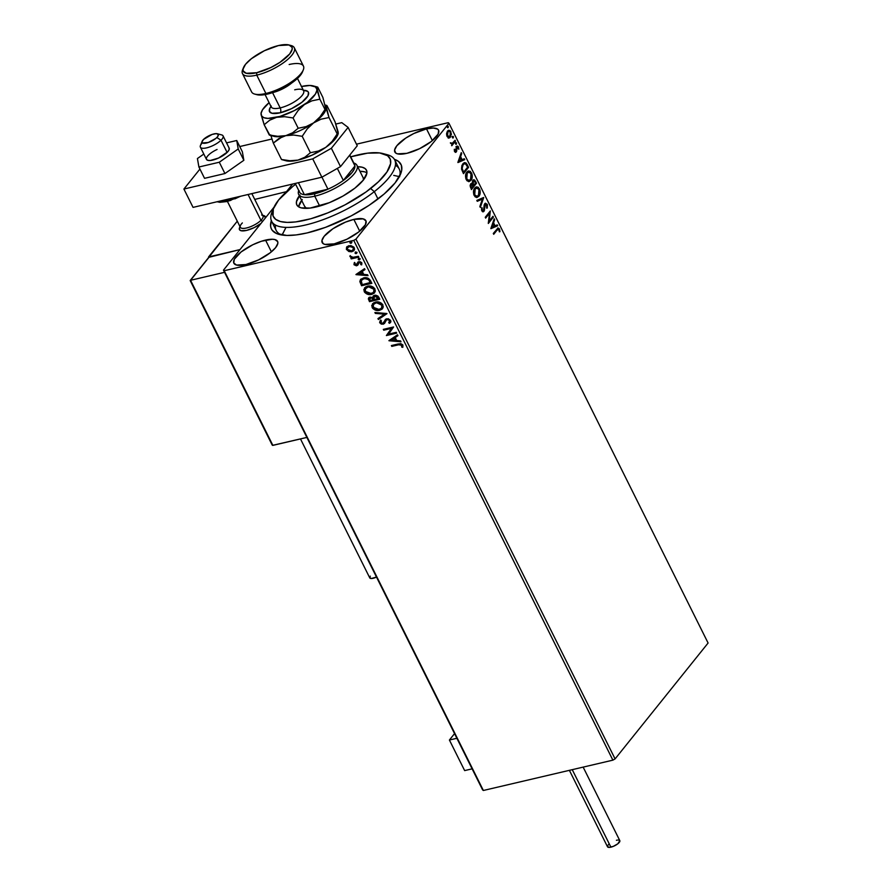 <?xml version="1.0" encoding="UTF-8"?>
<svg xmlns="http://www.w3.org/2000/svg" width="892" height="892" viewBox="0 0 892 892"><rect width="100%" height="100%" fill="white"/><g stroke="black" fill="none" stroke-linecap="round" stroke-linejoin="round"><path stroke-width="1.34" d="M384.92 154.227A68.773 22.724 153.5 0 1 394.71 159.902L399.281 169.079A68.773 22.724 153.5 0 1 399.627 176.114A68.773 22.724 -26.5 0 0 395.412 165.288M394.387 159.322A72.397 23.917 153.5 0 1 400.631 173.94A72.397 23.917 153.5 0 1 307.149 232.924L325.491 227.36L351.091 215.953L369.02 205.361L384.118 194.032L395.089 182.927L400.987 173.003L401.735 170.116L401.311 165.12L398.401 161.352L394.387 159.322M265.537 240.093A24.43 8.073 153.5 0 1 277.59 241.409A24.43 8.073 153.5 0 1 268.916 253.763A24.43 8.073 153.5 0 1 245.913 264.534L258.602 259.895L270.332 252.692L275.595 247.664L277.836 243.338L277.691 241.654L274.926 239.569L272.394 239.246L261.467 241.23L252.837 244.731L241.119 251.934L234.317 259.26L233.749 262.973L236.525 265.058L245.913 264.534A24.43 8.073 153.5 0 1 233.86 263.218A24.43 8.073 153.5 0 1 242.535 250.864A24.43 8.073 153.5 0 1 265.537 240.093L271.391 251.834L265.537 240.093M426.51 128.883A24.43 8.073 153.5 0 1 438.563 130.199A24.43 8.073 153.5 0 1 429.899 142.542A24.43 8.073 153.5 0 1 406.897 153.324L419.586 148.674L431.304 141.482L438.106 134.157L438.674 130.444L437.693 129.173L433.367 128.024L426.51 128.883L413.821 133.521L405.626 138.182L396.828 145.753L394.587 150.079L395.713 153.034L397.509 153.848L406.897 153.324A24.43 8.073 153.5 0 1 394.833 152.008A24.43 8.073 153.5 0 1 403.507 139.654A24.43 8.073 153.5 0 1 426.51 128.883L432.364 140.624L426.51 128.883M353.845 219.41A24.43 8.073 153.5 0 1 365.898 220.737A24.43 8.073 153.5 0 1 357.235 233.08A24.43 8.073 153.5 0 1 334.221 243.862L346.921 239.212L358.64 232.009L365.441 224.684L366.01 220.971L363.234 218.886L353.845 219.41L345.494 222.119L332.961 228.709L324.164 236.291L321.923 240.606L323.049 243.572L324.844 244.386L334.221 243.862A24.43 8.073 153.5 0 1 322.168 242.535A24.43 8.073 153.5 0 1 330.843 230.192A24.43 8.073 153.5 0 1 353.845 219.41L359.699 231.151L353.845 219.41M615.079 758.902L355.941 239.134L448.955 123.252L708.092 643.021L615.079 758.902L612.882 760.151L483.364 790.479L224.215 270.722L353.745 240.394L612.882 760.151L483.364 790.479L482.617 789.911L223.468 270.153L483.364 790.479L223.468 270.153L274.022 207.178L223.468 270.153L224.215 270.722L353.745 240.394L355.941 239.134L353.745 240.394L612.882 760.151L615.079 758.902L708.092 643.021L448.955 123.252L355.941 239.134L615.079 758.902M448.364 130.377L450.917 131.704L448.643 130.277L447.494 131.079L446.58 133.521L447.07 136.498L448.788 137.959L449.724 137.781L451.452 134.213L450.081 130.6L448.665 130.277L447.327 131.302L446.602 135.015L448.754 138.059M455.5 141.114L455.087 140.3L452.021 143.556L450.415 142.787L451.921 144.248L451.787 145.753L455.5 141.114L451.597 145.385L455.5 141.114L455.087 140.3L452.5 143.311L450.415 142.787L451.921 144.248L451.787 145.753L455.5 141.114M454.563 151.54L455.489 152.32L456.459 151.685L457.217 147.091L458.822 149.209L458.009 146.255L456.28 146.924L455.801 151.183L454.307 149.287L454.452 151.272L456.325 151.885L456.972 147.291L458.075 147.548L458.822 149.209L458.488 146.89L456.548 146.489L456.135 150.469L454.998 150.915L454.307 149.287L454.563 151.54M467.33 164.842L466.092 163.046L464.665 162.612L461.945 165.288L461.543 169.045L463.483 173.661L468.568 167.328L467.33 164.842L466.739 164.975L467.977 167.462L468.568 167.328L467.33 164.842L464.476 162.645L462.803 163.827L461.588 169.268L463.483 173.661L468.568 167.328L463.294 173.293L467.977 167.462L466.739 164.975L467.33 164.842M476.506 183.239L474.488 179.939L472.738 180.374L472.269 183.685L471.021 183.696L470.14 185.246L471.411 189.572L476.506 183.239L471.232 189.204L476.506 183.239L475.436 181.098L472.738 180.374L472.269 183.685L470.697 184.031L471.411 189.572L476.506 183.239M483.687 197.645L476.819 200.41L477.265 201.313L482.427 199.106L479.863 206.509L480.309 207.412L483.62 197.5L476.819 200.41L477.265 201.313L482.427 199.106L479.863 206.509L480.309 207.412L483.687 197.645M492.986 216.299L489.206 221.015L490.321 210.947L485.237 217.291L485.638 218.105L489.44 213.389L488.314 223.457L493.399 217.124L492.986 216.299L489.206 221.015L490.321 210.947L485.237 217.291L485.638 218.105L489.44 213.389L488.314 223.457L493.399 217.124L492.986 216.299M497.1 230.08L498.45 229.088L499.921 231.686L499.498 228.932L497.97 228.006L493.298 233.47L493.711 234.295L496.51 230.225L493.532 233.927L496.51 230.225L498.985 229.59L499.319 231.753L499.921 231.686L499.498 228.932L498.115 227.962L493.298 233.47L493.711 234.295L497.1 230.08M490.912 228.675L497.703 225.765L497.257 224.873L495.082 225.799L493.588 222.799L494.67 219.666L494.213 218.774L490.845 228.542L497.703 225.765L497.257 224.873L495.082 225.799L493.588 222.799L494.67 219.666L494.213 218.774L490.912 228.675M486.118 205.115L484.512 204.692L486.709 204.97L487.288 208.059L487.199 204.268L485.237 203.264L484.155 204.892L483.698 210.256L482.483 210.456L481.658 207.736L481.557 210.077L482.438 211.627L484.066 211.17L485.504 204.246L486.709 204.97L487.288 208.059L487.389 204.736L486.608 204.402L486.697 208.193M476.105 186.997L479.495 188.825L476.395 186.907L474.778 188.056C473.284 189.829 473.083 192.326 474.187 195.549L477.187 197.422L479.338 195.638L480.152 190.955L478.335 187.331L476.596 186.874L475.258 187.543L473.518 191.234L473.763 194.512L475.168 196.864L477.042 197.455L478.904 196.251L476.919 197.466M468.177 171.086L471.567 172.914L468.456 170.996L466.839 172.145C465.345 173.918 465.156 176.415 466.248 179.638L469.259 181.511L471.4 179.716L472.214 175.044L470.396 171.42L468.657 170.963L467.33 171.621L465.579 175.323L465.836 178.601L467.04 180.775L469.103 181.544L470.976 180.34L468.98 181.555M457.942 162.545L464.732 159.635L464.286 158.743L462.112 159.679L460.618 156.669L461.699 153.535L461.253 152.644L457.875 162.411L464.732 159.635L464.286 158.743L462.112 159.679L460.618 156.669L461.699 153.535L461.253 152.644L457.942 162.545M456.448 144.169L456.124 142.62L455.567 143.668L456.448 144.169L456.526 142.954L455.756 142.798L455.678 144.013L456.448 144.169L455.678 144.013M453.292 137.859L452.98 136.309L452.422 137.357L453.292 137.859L453.381 136.643L452.612 136.487L452.534 137.702L453.292 137.859L452.534 137.702M448.163 127.567L447.851 126.017L447.293 127.065L448.163 127.567L448.252 126.363L447.483 126.196L447.405 127.411L448.163 127.567L447.405 127.411M292.565 184.075L286.187 192.025L292.565 184.075M448.208 122.695L356.465 144.181L448.208 122.695L448.955 123.252L448.208 122.695M348.839 251.522L351.548 251.767L353.678 250.83L354.581 249.18L353.845 247.095L350.768 245.556L347.055 246.582L346.341 249.258L348.839 251.522L346.776 249.236L348.839 251.522L351.916 251.7L354.035 250.44L354.28 247.764L348.906 245.657L346.62 247.084L346.486 249.593L346.91 246.727L346.698 249.058L348.839 251.522M358.807 257.13L358.394 256.305L352.63 257.364L349.932 256.149L351.972 257.81L350.857 258.067L351.27 258.892L358.807 257.13L358.394 256.305L353.21 257.375L349.965 255.982L351.972 257.81L350.857 258.067L351.27 258.892L358.807 257.13M356.588 264.556L354.882 264.355L355.15 263.118L354.269 262.794L354.079 264.801L356.387 265.794L357.77 265.203L359.264 262.538L360.647 262.861L360.747 264.578L361.673 264.879L361.606 262.571L360.033 261.69L358.238 261.925L355.919 264.946L354.269 262.794L353.979 264.623L354.559 262.426M370.626 280.846L368.485 278.427L364.973 277.713L361.015 279.084L359.866 281.66L361.561 285.741L371.864 283.333L370.626 280.846C368.831 278.081 366.478 277.1 363.557 277.925L360.48 279.62L359.855 281.493L361.561 285.741L371.864 283.333L370.626 280.846M379.802 299.244L377.974 296.088L375.677 295.163L373.413 295.81L372.756 297.571L369.589 297.237L368.329 298.831L369.5 301.663L379.802 299.244L378.732 297.103L374.551 295.263L373.146 296.077L372.756 297.571L370.068 297.081L368.652 297.906L369.5 301.663L379.802 299.244M386.983 313.649L374.896 312.501L375.342 313.393L384.463 314.162L377.94 318.6L378.386 319.492L386.983 313.649M396.282 332.315L388.622 334.11L393.617 326.963L383.315 329.371L383.727 330.196L391.41 328.401L386.392 335.548L396.695 333.129L396.282 332.315L388.622 334.11L393.617 326.963L383.315 329.371L383.727 330.196L391.41 328.401L386.392 335.548L396.695 333.129L396.282 332.315M398.646 344.78L401.411 344.803L401.746 347.111L402.749 347.345L402.85 344.892L400.731 343.61L391.387 345.561L391.8 346.386L398.936 344.412L391.8 346.386L398.646 344.78L401.879 345.304L401.746 347.111L402.749 347.345L402.928 345.048L398.345 343.933L391.387 345.561L391.8 346.386L391.811 345.46L392.09 346.018L398.646 344.78M388.99 340.755L401.01 341.781L400.553 340.878L396.706 340.554L395.212 337.544L397.966 335.671L397.52 334.779L388.923 340.621L401.01 341.781L400.553 340.878L396.706 340.554L395.212 337.544L397.966 335.671L397.52 334.779L388.99 340.755M390.484 322.369L389.581 323.305L390.629 320.373L388.299 318.756L385.835 319.135L383.014 323.272L380.973 322.859L381.442 320.875L380.483 320.384L379.635 322.491L381.297 324.119L383.527 324.086L386.236 320.105L387.775 319.548L389.603 320.685L388.722 322.759L389.581 323.305L390.796 321.711L390.629 320.373L386.715 318.767L382.679 323.395L380.828 322.625L381.442 320.875L380.159 320.763M382.679 308.454L379.624 310.316L382.055 309.145L383.315 306.87L381.497 303.247L377.416 301.897L373.726 302.756L371.719 305.577L372.745 308.454L376.19 310.349L379.914 309.959C377.004 310.706 374.506 309.78 372.421 307.171L372.131 307.539C374.216 310.137 376.714 311.074 379.624 310.316L382.534 308.632L382.936 304.93C380.873 302.299 378.386 301.362 375.465 302.098L372.499 303.793L372.131 307.539L372.644 303.626M374.74 292.543L371.685 294.405L374.116 293.234L375.387 290.959L373.558 287.324L369.478 285.986L365.787 286.845L363.791 289.666L364.817 292.531L368.251 294.438L371.975 294.048C369.065 294.795 366.567 293.869 364.493 291.26L364.192 291.617C366.277 294.226 368.775 295.152 371.685 294.405L374.607 292.721L374.997 289.019C372.934 286.388 370.448 285.44 367.526 286.187L364.56 287.882L364.192 291.617L364.716 287.703M356.019 274.636L368.039 275.65L367.593 274.758L363.735 274.424L362.241 271.424L364.995 269.551L364.549 268.659L355.953 274.502L368.039 275.65L367.593 274.758L363.735 274.424L362.241 271.424L364.995 269.551L364.549 268.659L356.019 274.636M360.178 258.658L359.376 259.906L359.799 258.87L358.417 258.647L358.718 259.873L359.666 259.55L358.461 259.059L359.376 259.906L359.889 259.014L358.695 258.535L358.171 259.427L358.985 258.178M357.034 252.347L356.231 253.596L356.644 252.559L355.261 252.336L355.573 253.562L356.521 253.239L355.317 252.748L356.231 253.596L356.744 252.704L355.54 252.224L355.027 253.116L355.83 251.867M351.905 242.055L351.102 243.304L351.515 242.267L350.132 242.044L350.445 243.271L351.392 242.947L350.188 242.457L351.102 243.304L351.615 242.423L350.411 241.933L349.898 242.825L350.701 241.576M271.436 220.413L270.588 225.932L271.112 228.285L272.261 230.337L276.397 233.448L286.834 235.443L296.222 234.919L307.149 232.924A72.397 23.917 153.5 0 1 279.263 234.462A72.397 23.917 153.5 0 1 271.346 220.67M275.494 225.074A68.773 22.724 -26.5 0 0 281.604 234.964A68.773 22.724 153.5 0 1 276.197 230.448L271.614 221.283A68.773 22.724 153.5 0 1 272.974 210.044M285.607 228.196L282.117 235.042M399.716 176.705L393.718 175.389M402.928 346.955L401.746 347.111L402.169 344.936L398.936 344.412L401.701 344.435L402.036 346.754L402.928 346.955M397.899 335.548L395.212 337.544L397.899 335.548M400.809 341.368L389.28 340.387L400.809 341.368M395.769 340.086L394.621 337.789L391.443 340.108L394.621 337.789L391.443 340.108L394.331 338.146L395.479 340.454L394.621 337.789L395.479 340.454L391.443 340.108L395.769 340.086M396.561 332.872L386.392 335.548L391.7 328.033L383.727 330.196L383.738 329.271L384.017 329.839L391.7 328.033L386.682 335.18L396.561 332.872M389.012 322.402L389.893 320.328L388.722 322.759L389.581 323.305L390.64 322.19M389.581 323.305L389.079 322.447L389.871 322.949L390.941 321.733M380.483 320.384L379.769 322.859L383.125 324.209L384.775 323.06L383.125 324.209L384.519 323.383L386.704 319.57L388.778 319.336L389.893 320.328L387.117 319.592L389.893 320.328L388.722 322.759M380.349 320.518L380.059 322.491L380.772 320.016M383.761 322.581L382.679 323.395M384.14 322.045L385.255 319.615M385.433 319.369L384.196 321.912M380.137 320.83L379.869 321.756M377.94 318.6L378.386 319.492L378.297 318.355L378.676 319.135L386.916 313.527L374.896 312.501L375.342 313.393L384.463 314.162L377.94 318.6M384.753 313.806L375.342 313.393L375.398 312.535L384.753 313.806M372.689 303.57L372.209 306.681L374.428 309.212L378.464 310.16L382.345 308.777M371.997 305.599L372.064 306.19M373.715 304.016L376.547 302.488L379.892 302.834L382.267 305.042L381.921 307.695M381.698 307.963L382.177 304.852L376.168 302.566L381.887 305.209L381.564 308.153L379.2 309.502L373.168 307.249L373.48 304.295L376.168 302.566L373.637 304.116M369.076 297.393L368.652 298.731L369.79 301.295L379.669 298.987L369.5 301.663L368.809 297.727M374.283 296.322L374.963 295.821M374.963 296.088L376.669 296.311L378.621 298.307L374.506 299.567L373.759 297.203L374.963 296.088L378.331 298.675L374.506 299.567L373.759 297.817L376.089 295.687L378.621 298.307L375.253 295.731L374.06 297.449M369.845 298.162L372.042 297.571L373.737 299.456L370.782 297.538L369.834 298.196M370.147 300.593L369.723 299.734L370.782 297.538L373.737 299.456L370.147 300.593L369.478 298.798L370.202 297.984L372.109 298.073L373.447 299.812L370.147 300.593M364.75 287.648L364.282 290.77L366.913 293.524L371.016 294.204L374.406 292.866M364.07 289.677L364.137 290.268M365.776 288.105L368.229 286.644L371.953 286.923L374.25 288.93L373.993 291.773M373.77 292.052L374.25 288.93L368.229 286.644L373.949 289.298L373.625 292.23L371.273 293.579L365.241 291.338L365.542 288.384L368.229 286.644L365.698 288.205M360.825 279.207L360.178 281.459L361.851 285.384L371.73 283.065L361.561 285.741L359.855 281.493L360.636 279.441M361.528 280.099L363.969 278.75L367.158 278.85L368.82 279.976L370.403 282.753L368.887 279.374L364.259 278.382L368.597 279.731L370.403 282.753L362.208 284.671L361.238 280.567L364.259 278.382L368.206 278.85L370.693 282.396L362.208 284.671L361.048 281.694L361.528 280.099L364.259 278.382L361.684 279.91M364.928 269.429L362.241 271.424L364.928 269.429M367.838 275.249L356.309 274.268L367.838 275.249M362.799 273.967L361.65 271.659L358.473 273.989L361.65 271.659L358.473 273.989L361.36 272.027L362.509 274.323L361.65 271.659L362.509 274.323L358.473 273.989L362.799 273.967M354.436 262.627L354.492 264.612L357.034 265.37L353.979 264.623L356.744 265.738L359.777 262.137L361.204 262.783L359.264 262.538L361.26 262.895L360.747 264.578L361.673 264.879L361.851 262.95L358.807 261.724L356.878 264.556L358.071 261.902M358.93 262.538L358.595 263.597M357.87 262.181L357.168 264.199M358.695 258.535L358.171 259.427M359.376 259.906L359.889 259.014M358.495 258.479L358.695 259.338L359.944 259.438M358.673 256.863L351.27 258.892L351.281 257.966L351.56 258.535L358.673 256.863M350.222 255.948L352.262 257.454L350.021 256.673L350.255 255.625M355.54 252.224L355.027 253.116M356.231 253.596L356.744 252.704M355.351 252.168L355.551 253.027L356.8 253.127M354.169 250.262L351.916 251.7L349.129 251.165L351.838 251.41L353.968 250.474M346.486 247.876L346.531 248.545M349.608 246.114L352.864 246.716L353.834 248.154L353.466 249.548L353.645 247.619L349.608 246.114L347.947 247.073L349.608 246.114M347.412 249.381L347.657 247.43L349.318 246.482L353.645 247.619L353.187 249.894L351.504 250.875L347.412 249.381L347.389 247.865L349.831 246.393L352.574 247.073L353.555 249.035L351.749 250.808L349.307 250.808L347.412 249.381M350.411 241.933L349.898 242.825M351.102 243.304L351.615 242.423M350.222 241.877L350.411 242.735L351.671 242.836M375.878 302.923L379.122 303.024L381.085 304.139L382.2 306.435L381.163 308.565L377.628 309.669L373.67 307.985L373.19 304.73L375.878 302.923M367.939 287.012L371.183 287.113L373.458 288.551L374.272 290.524L373.224 292.654L369.701 293.747L365.731 292.074L365.084 289.209L367.939 287.012M497.836 228.073L499.498 228.932L498.907 229.066L499.33 231.82L498.985 229.233L497.613 228.073M497.881 229.233L498.985 229.59M498.394 229.723L496.51 230.225L497.48 229.255M493.945 219.543L494.67 219.666L492.997 222.933L493.588 222.799L492.997 222.933L494.491 225.944L495.082 225.799L494.491 225.944L492.997 222.933L493.945 219.543M496.721 225.096L497.703 225.765L490.868 228.575L497.123 225.899L496.721 225.096M492.652 223.937L491.514 227.215L492.652 223.937L491.514 227.215L493.231 223.803L494.38 226.1L492.105 227.081L494.38 226.1L492.652 223.937M492.585 216.801L493.399 217.124L488.27 222.911L492.585 216.801M488.849 213.523L485.46 217.737L488.849 213.523M489.786 211.616L488.615 221.149L489.206 221.015L488.615 221.149L489.786 211.616M485.103 204.558L484.144 205.584L484.913 204.38M484.601 207.825L484.735 205.45L484.144 205.584L483.943 210.055L484.601 207.825M485.192 203.287L487.199 204.268L484.69 203.722L483.531 210.512L481.758 210.367L482.282 207.992L481.658 207.736L481.825 210.869L483.966 211.304L484.523 209.921L482.94 211.828M483.241 211.805L483.966 211.304M483.531 210.512L482.349 210.233M481.758 210.367L482.94 210.646L481.758 210.367L482.382 210.925M485.482 203.175L484.69 203.722M486.809 207.78L486.809 204.881L485.304 203.298M482.906 211.85L483.899 210.267L484.512 204.692M481.836 199.239L477.22 201.213L481.836 199.239M478.904 196.251C480.375 194.489 480.576 192.014 479.495 188.825L478.915 188.959C479.985 192.148 479.785 194.623 478.313 196.396L478.904 196.251M476.796 197.511L479.104 195.036L479.562 191.1L478.368 188.089L476.005 187.008M476.361 196.552L474.31 195.37L473.529 192.393L474.421 189.26L476.395 188.034M476.239 188.034L474.6 189.015L476.54 187.933L478.993 189.505L478.491 195.437L477.142 196.374L474.689 194.869L475.191 188.881L474.6 189.015L474.098 195.002L476.852 196.418M471.154 183.618L472.269 183.685L470.697 184.031M472.147 183.038L472.559 181.332L472.292 183.752L473.474 185.001L473.139 181.199L475.102 182.124L475.57 183.061L473.674 185.425L472.269 183.685L471.032 183.618M473.574 179.783L472.738 180.374M473.284 179.894L475.436 181.098L474.845 181.232L475.915 183.373L473.451 179.905M471.355 184.599L470.519 184.978L471.11 184.834L470.508 187.387L471.11 184.834L473.161 186.071L470.943 188.234L471.522 188.1L470.508 187.387L470.943 188.234L470.151 186.015L471.009 184.622M471.11 184.834L472.035 184.488L473.161 186.071L471.522 188.1L470.742 185.882L471.645 184.466L471.054 184.611M473.139 181.199L474.41 181.054L475.57 183.061L473.674 185.425L472.738 182.905L473.384 180.965M470.976 180.34C472.437 178.578 472.637 176.103 471.567 172.914L470.976 173.048C472.046 176.237 471.846 178.712 470.385 180.474L470.976 180.34M468.858 181.6L471.177 179.125L471.623 175.178L470.441 172.178L468.066 171.097M468.434 180.63L466.371 179.459L465.602 176.226L466.483 173.349L468.467 172.123M468.3 172.123L466.661 173.104L468.601 172.022L471.054 173.583L470.563 179.515L469.203 180.463L466.75 178.946L467.252 172.97L466.661 173.104L466.159 179.091L468.913 180.507M464.163 162.734L466.739 164.975L465.512 163.18L464.074 162.745M463.004 172.323L461.599 167.205L462.625 164.786L464.23 163.816L462.625 164.786L461.699 169.235L463.004 172.323L463.595 172.189L463.004 172.323M467.631 167.15L463.595 172.189L462.736 171.788L463.327 171.643L462.29 169.101L461.699 169.235L462.625 164.786L464.487 163.715L465.97 164.228L467.631 167.15L463.595 172.189L462.156 168.398L463.071 164.83L464.453 163.727L465.591 163.905L467.631 167.15M460.974 153.424L461.699 153.535L460.027 156.802L460.618 156.669L460.027 156.802L461.521 159.813L462.112 159.679L460.027 156.802L460.974 153.424M463.751 158.977L464.732 159.635L457.897 162.455L464.152 159.78L463.751 158.977M459.681 157.806L458.544 161.095L459.681 157.806L458.544 161.095L460.272 157.672L461.42 159.969L459.135 160.95L461.42 159.969L459.681 157.806M454.284 149.51L454.864 149.377L454.284 149.51M455.11 151.395L454.363 150.96L455.21 151.317M455.89 151.083L454.998 150.915M454.407 151.049L455.299 151.227M457.183 146.043L456.548 146.489M455.957 146.634L458.488 146.89L458.153 147.749M456.972 147.291L458.075 147.548L456.882 146.165M455.355 152.365L456.392 147.425L456.169 151.049L456.76 150.915L455.433 152.32M455.734 152.309L456.325 151.885M458.276 148.786L458.243 148.195M455.176 142.943L455.756 142.798M456.526 142.954L455.857 144.314L455.645 142.787M450.415 142.832L451.91 143.456L450.415 142.832M452.5 143.311L451.118 143.144M451.597 143.634L450.527 143.278M452.021 136.632L452.612 136.487M453.381 136.643L452.712 138.004L452.5 136.476M448.788 137.959L450.505 137.112L450.917 131.704L450.326 131.849L449.925 137.245L450.505 137.112L448.208 138.093M448.687 138.07L450.081 137.034L450.817 134.937L450.415 132.027L448.542 130.377L449.49 130.745M448.955 136.922L447.383 136.699L446.602 134.893L447.093 132.373L448.531 131.358M448.542 131.358L447.327 132.027L448.832 131.258L450.46 132.272L450.103 136.286L447.528 135.93L447.907 131.893L446.937 136.075L449.512 136.42M450.103 136.286L448.609 137.056L447.305 135.372L447.316 133.086L448.464 131.403L449.824 131.481L450.806 133.443L450.337 135.952L448.888 136.955M446.892 126.341L447.483 126.196M448.252 126.363L447.583 127.712L447.371 126.185M475.191 188.881L477.51 188L479.316 190.319L479.127 194.356L477.198 196.363L475.637 196.039L474.366 194.032L474.243 190.966L475.191 188.881M467.252 172.97L469.582 172.089L471.5 174.854L471.188 178.433L469.27 180.452L467.698 180.117L466.427 178.121L466.237 175.501L467.252 172.97M265.537 217.748A14.484 4.783 153.5 0 0 265.381 216.7L265.381 216.711A14.484 4.783 153.5 0 0 262.727 215.429A14.484 4.783 153.5 0 1 265.381 216.7A14.484 4.783 153.5 0 1 265.537 217.748A14.484 4.783 -26.5 0 0 263.809 215.608L261.624 215.017A12.666 4.181 153.5 0 1 260.955 220.324L262.616 221.394L260.955 220.324A12.666 4.181 -26.5 0 0 262.995 215.975L251.845 193.609M227.438 201.447L240.327 227.282A12.666 4.181 -26.5 0 0 249.002 227.27A12.666 4.181 -26.5 0 0 260.955 220.324L248.065 194.489L260.955 220.324A12.666 4.181 153.5 0 1 247.062 227.85A12.666 4.181 153.5 0 1 240.383 225.609L239.535 227.705A14.484 4.783 -26.5 0 0 245.779 230.582A14.484 4.783 -26.5 0 0 260.921 223.502A14.484 4.783 153.5 0 1 246.605 230.404L254.131 227.65L261.077 223.379M208.761 257.353L237.283 221.171L208.561 256.952L239.981 249.593L208.761 257.353M254.744 199.418L286.488 191.657L254.744 199.418M265.526 217.838L263.798 215.608M239.736 227.27L239.402 229.478L241.052 230.716L246.605 230.404A14.484 4.783 153.5 0 1 239.469 229.612A14.484 4.783 153.5 0 1 240.048 226.735A14.484 4.783 153.5 0 0 239.469 229.612L239.469 229.634A14.484 4.783 153.5 0 0 247.898 230.069A14.484 4.783 153.5 0 0 260.921 223.502M449.412 740.026L454.552 733.625L449.412 740.026L464.654 770.599L449.412 740.026L456.871 738.275L449.412 740.026M464.654 770.599L472.113 768.848L464.654 770.599M228.921 147.76L229.211 149.432L227.772 151.763L218.562 158.04A12.666 4.181 153.5 0 0 229.155 148.105L223.056 135.874A12.666 4.181 153.5 0 1 221.015 140.222A12.666 4.181 -26.5 0 0 221.684 134.915L217.314 133.744A9.054 2.988 153.5 0 1 216.834 137.535L221.015 140.222L227.114 152.454L221.015 140.222A12.666 4.181 153.5 0 1 209.074 147.158A12.666 4.181 153.5 0 1 200.388 147.18A12.666 4.181 153.5 0 1 202.395 142.865M202.15 141.315L200.444 145.507A12.666 4.181 -26.5 0 0 207.122 147.738A12.666 4.181 -26.5 0 0 221.015 140.222L216.834 137.535A9.054 2.988 153.5 0 1 206.911 142.91A9.054 2.988 153.5 0 1 202.15 141.315A9.054 2.988 153.5 0 1 203.566 139.397L201.993 141.884L202.495 142.932L208.271 142.508L215.764 138.483L217.648 136.632L218.306 134.447L216.232 133.622L212.118 134.436L203.566 139.397A9.054 2.988 153.5 0 1 217.314 133.744M240.383 225.609A12.666 4.181 153.5 0 1 242.368 222.933M209.107 256.941L190.286 280.389L272.528 445.353L306.87 437.426L272.874 445.387L190.554 280.289L224.55 272.328L190.554 280.289L209.442 256.751L239.981 249.593L208.828 257.32M272.238 445.097L190.565 280.868M569.386 770.331L607.508 846.787A6.88 2.275 -26.5 0 0 610.897 847.166L572.251 769.662L610.897 847.166A6.88 2.275 -26.5 0 0 617.376 844.122A6.88 2.275 -26.5 0 0 619.817 840.654L583.145 767.109M616.417 840.275L617.454 840.086M618.346 840.041L619.561 840.364M619.84 840.721L617.766 843.832L613.25 846.397L608.968 847.4L607.43 846.252M607.63 845.672L608.712 844.334M300.481 438.92L369.779 577.916A6.88 2.275 -26.5 0 0 376.502 577.091M376.747 576.979L371.239 578.529L369.712 577.369M369.912 576.801L370.336 576.154M242.379 151.818L236.737 140.501L226.557 142.887L236.737 140.501L242.379 151.818L243.85 160.292L224.94 173.539L204.547 178.322L198.905 167.005L204.547 178.322L224.94 173.539L219.298 162.232L224.94 173.539L243.85 160.292L238.209 148.975L243.85 160.292L242.379 151.818M203.811 154.06L197.422 158.531L198.905 167.005L219.298 162.232L238.209 148.975L236.737 140.501L238.209 148.975L219.298 162.232L198.905 167.005L197.422 158.531L203.811 154.06M200.388 147.18L206.487 159.412A12.666 4.181 153.5 0 0 218.562 158.04L210.244 160.504L207.513 160.248L206.353 159.01M207.869 155.743L209.185 154.439M206.487 159.412A12.666 4.181 153.5 0 1 217.068 149.477M183.908 189.037L312.724 158.865L331.367 148.273L348.103 127.411L341.792 122.65L335.827 124.055L341.792 122.65L348.103 127.411L357.257 145.753L340.51 166.614L357.257 145.753L348.103 127.411L331.367 148.273L340.51 166.614L331.367 148.273L312.724 158.865L321.867 177.207L340.51 166.614L321.867 177.207L193.051 207.379L321.867 177.207L312.724 158.865L183.908 189.037L193.051 207.379L183.908 189.037L199.931 169.067L183.908 189.037M271.915 139.018L239.747 146.544L271.915 139.018M231.006 200.287L227.393 201.302A1.806 0.992 -103.2 0 1 227.025 201.547A1.806 0.992 -103.2 0 1 225.899 200.678L225.453 199.786L225.899 200.678A23.527 7.772 -26.5 0 0 235.41 197.455M218.373 201.447A23.527 7.772 -26.5 0 0 225.899 200.678A1.806 0.992 76.8 0 0 227.025 201.547M219.053 201.77L221.294 202.06M234.819 198.894L240.472 196.273M273.666 208.026L271.96 212.218A68.773 22.724 -26.5 0 0 302.042 225.765A68.773 22.724 -26.5 0 0 374.317 191.624L370.626 188.513A65.149 21.52 153.5 0 1 302.154 220.848A65.149 21.52 153.5 0 1 273.666 208.026A65.149 21.52 153.5 0 1 292.654 186.562L278.627 199.975L273.331 208.895L273.052 215.975L275.695 219.365L280.478 221.539L287.235 222.398L295.687 221.918L310.851 218.741L327.799 212.876L345.081 204.825L366.088 191.925L378.543 181.689L386.95 171.966L390.607 163.582L390.228 159.088L387.585 155.699L379.657 152.945L367.593 153.156L350.712 156.825A65.149 21.52 153.5 0 1 382.902 153.558A65.149 21.52 153.5 0 1 370.626 188.513L374.317 191.624A68.773 22.724 153.5 0 1 312.155 223.268A68.773 22.724 153.5 0 1 271.614 221.283M356.978 165.355A32.58 10.76 153.5 0 1 345.416 181.823A32.58 10.76 153.5 0 1 314.753 196.184L319.659 206.041L314.753 196.184A32.58 10.76 153.5 0 1 298.675 194.423A32.58 10.76 153.5 0 1 298.72 190.453A32.58 10.76 -26.5 0 0 314.753 196.184A32.58 10.76 -26.5 0 0 349.129 178.902A32.58 10.76 -26.5 0 0 353.79 163.002A32.58 10.76 153.5 0 1 356.978 165.355L363.077 177.586A32.58 10.76 153.5 0 1 363.434 179.928M357.358 166.704A38.913 12.856 153.5 0 1 366.467 170.171A38.913 12.856 153.5 0 1 354.927 188.123L342.996 196.039L329.349 202.674L310.171 208.07L301.083 207.836L298.229 206.543L296.657 204.524L296.423 201.848L299.98 194.958M366.902 172.814A38.913 12.856 -26.5 0 0 359.944 171.297L364.482 171.821M377.985 198.994L374.317 191.624L377.985 198.994M394.71 159.902A68.773 22.724 153.5 0 1 374.317 191.624A68.773 22.724 -26.5 0 0 387.273 154.729L382.902 153.558M295.642 184.287L292.654 186.562A65.149 21.52 153.5 0 1 295.642 184.287M357.659 166.704L362.197 167.228L365.051 168.521L366.623 170.55L366.857 173.226L363.3 180.106L354.927 188.123A38.913 12.856 153.5 0 1 319.749 206.019A38.913 12.856 153.5 0 1 296.813 204.892A38.913 12.856 153.5 0 1 299.534 195.538M282.285 234.54L285.451 228.43M301.641 200.365A38.913 12.856 -26.5 0 0 298.664 206.844M302.265 199.552L298.708 206.431M304.774 206.654A32.58 10.76 153.5 0 0 306.435 208.36L304.64 206.342M363.222 177.898L363.412 180.139M353.767 163.559A30.763 10.169 153.5 0 1 354.96 165.945A30.763 10.169 153.5 0 1 343.331 180.44L352.084 172.502L354.336 168.945L354.96 165.945L343.331 180.44A30.763 10.169 153.5 0 1 327.944 189.182A30.763 10.169 153.5 0 1 314.709 193.754L327.944 189.182L304.395 194.701L314.709 193.754L314.753 196.184L314.709 193.754A30.763 10.169 153.5 0 1 304.395 194.701A30.763 10.169 153.5 0 1 299.177 190.776M349.809 155.03L354.603 164.63A30.763 10.169 -26.5 0 1 354.96 165.945L349.631 155.253L354.96 165.945L343.331 180.44A30.763 10.169 -26.5 0 1 327.944 189.182L321.945 177.162L327.944 189.182L304.395 194.701L298.407 182.704L304.395 194.701A30.763 10.169 -26.5 0 1 299.534 192.092L295.23 183.451M343.331 180.44L337.343 168.421L343.331 180.44M242.468 73.579L251.611 91.921A28.957 9.567 -26.5 0 0 265.894 93.482A28.957 9.567 153.5 0 1 254.744 94.095L256.929 94.686A27.15 8.965 -26.5 0 0 267.388 94.106L265.894 93.482L256.751 75.14L256.718 72.709A27.15 8.965 153.5 0 1 243.46 67.658A27.15 8.965 153.5 0 1 278.516 45.548L264.411 50.71L251.388 58.705L245.534 64.291L243.048 69.097L243.204 70.97L246.292 73.289L256.718 72.709L270.822 67.547L279.921 62.373L289.699 53.955L292.186 49.149L292.03 47.276L288.941 44.957L278.516 45.548A27.15 8.965 153.5 0 1 288.975 44.968A27.15 8.965 153.5 0 1 285.563 58.136A27.15 8.965 153.5 0 1 256.718 72.709L256.751 75.14A28.957 9.567 153.5 0 1 242.468 73.579A28.957 9.567 153.5 0 1 243.137 68.662M243.46 67.658L242.613 69.754A28.957 9.567 -26.5 0 0 256.751 75.14L265.894 93.482A28.957 9.567 -26.5 0 0 293.167 80.715A28.957 9.567 -26.5 0 0 303.436 66.075L294.293 47.733A28.957 9.567 153.5 0 1 284.013 62.362A28.957 9.567 153.5 0 1 256.751 75.14A28.957 9.567 -26.5 0 0 287.514 59.597A28.957 9.567 -26.5 0 0 291.16 45.559L288.975 44.968M303.28 90.304A21.72 7.169 153.5 0 1 304.796 99.781A21.72 7.169 153.5 0 1 280.233 112.793A3.624 1.985 76.8 0 0 280.166 107.921A18.096 5.976 -26.5 0 0 303.826 91.475A18.096 5.976 -26.5 0 0 294.706 89.813M271.402 107.218L271.235 106.951A18.096 5.976 -26.5 0 0 280.166 107.921L272.551 92.634A18.096 5.976 153.5 0 0 291.506 83.157A18.096 5.976 153.5 0 1 272.551 92.634A18.096 5.976 153.5 0 1 272.428 92.668M325.814 109.593L325.814 109.593A30.763 10.169 153.5 0 1 313.594 122.895A30.763 10.169 153.5 0 1 285.752 135.662L278.861 138.539L273.309 143.066L270.677 134.882L273.309 143.066L281.493 159.49L273.309 143.066L282.14 136.833L285.752 135.662L293.769 135.049L302.198 136.298L310.383 152.722L304.83 157.248L297.95 160.125L289.922 160.738L281.493 159.49L289.922 160.738L297.95 160.125A30.763 10.169 -26.5 0 0 325.792 147.358L318.355 151.06L310.383 152.722L302.198 136.298L307.238 128.872L313.594 122.895L321.031 119.194L329.003 117.532L337.187 133.945L332.147 141.371L325.792 147.358A30.763 10.169 -26.5 0 0 337.678 135.06L333.497 140.936L325.792 147.358L318.355 151.06L310.383 152.722L304.83 157.248L297.95 160.125L312.111 155.13L325.792 147.358L332.147 141.371L337.187 133.945L329.003 117.532L325.97 105.535L326.907 105.524L335.091 121.936L338.146 131.96L338.124 133.923L337.187 133.945L337.745 134.135M338.146 133.432L335.091 121.936L326.907 105.524M269.674 135.183L273.9 136.32A30.763 10.169 -26.5 0 0 285.752 135.662L293.769 135.049L302.198 136.298L307.238 128.872L313.594 122.895L321.031 119.194L329.003 117.532L325.948 107.508L326.349 105.334M261.133 112.726L261.111 114.7A30.763 10.169 153.5 0 1 261.579 111.6A30.763 10.169 153.5 0 1 269.094 102.647L262.538 109.749L261.111 113.228L261.59 115.949L263.921 117.711L267.968 118.391L279.976 116.417L294.393 110.575L307.35 102.402L315.378 94.106L316.805 90.627L316.827 87.193L317.764 87.171L322.904 97.484L325.926 109.471L324.989 109.482L319.96 116.908L313.594 122.895L306.157 126.597L298.196 128.258L292.632 132.796L285.752 135.662A30.763 10.169 -26.5 0 0 313.594 122.895L306.157 126.597L298.196 128.258L292.632 132.796L285.752 135.662A30.763 10.169 153.5 0 1 272.138 135.606L272.138 135.606M338.269 133.231L337.667 130.711M281.872 159.646L286.098 160.772A30.763 10.169 -26.5 0 0 297.95 160.125L289.309 161.196L285.262 160.504M260.988 113.418L264.166 124.724L269.306 135.026L277.758 136.286L285.752 135.662L277.758 136.286L269.852 135.216L264.166 124.724L269.719 120.186L276.609 117.32A30.763 10.169 153.5 0 1 261.111 114.7L264.166 124.724L269.719 120.186L276.609 117.32L284.604 116.696L293.055 117.956L298.095 110.53L304.451 104.554A30.763 10.169 153.5 0 1 276.609 117.32L284.604 116.696L293.055 117.956L298.095 110.53L304.451 104.554L311.888 100.852L319.86 99.179L316.805 89.155L315.389 86.903L309.948 85.465L301.306 86.535M301.485 86.502A30.763 10.169 153.5 0 1 313.159 85.888A30.763 10.169 153.5 0 1 316.805 89.155A30.763 10.169 153.5 0 1 304.451 104.554L311.888 100.852L319.86 99.179L324.989 109.482L319.96 116.908L313.594 122.895A30.763 10.169 -26.5 0 0 325.48 110.597L325.981 109.359M326.082 108.768L324.989 109.482L319.86 99.179L316.827 87.193L317.764 87.171L322.904 97.484L325.926 109.471M303.38 90.304L307.617 91.319L308.487 92.456L307.985 95.756L301.942 102.268L291.517 108.668L280.233 112.793L271.893 113.262L269.429 111.4L269.93 108.099L271.291 106.059M298.196 128.258L293.055 117.956L298.196 128.258M317.206 86.992L317.764 87.171M272.551 92.634L280.166 107.921A18.096 5.976 -26.5 0 0 297.203 99.937A18.096 5.976 -26.5 0 0 303.626 90.794L297.471 78.429M289.967 45.314A28.957 9.567 153.5 0 1 294.293 47.733M256.963 94.686L267.388 94.106L281.493 88.944L294.516 80.949L300.37 75.352L302.466 71.94M271.034 106.271A18.096 5.976 -26.5 0 0 280.166 107.921A3.624 1.985 -103.2 0 1 280.233 112.793A21.72 7.169 153.5 0 1 270.99 106.449M289.153 64.514A28.957 9.567 153.5 0 1 303.291 69.888A28.957 9.567 153.5 0 1 265.894 93.482L267.388 94.106A27.15 8.965 -26.5 0 0 302.444 71.984L303.291 69.888M483.152 210.78L482.561 210.913M477.187 197.422L476.596 197.567M476.54 187.933L475.949 188.078M477.142 196.374L476.551 196.519M471.444 183.507L470.853 183.64M469.259 181.511L468.668 181.656M468.601 172.022L468.01 172.156M469.203 180.463L468.612 180.597M464.487 163.715L463.907 163.849M455.6 151.283L455.02 151.428M457.306 147.057L456.715 147.202M451.965 143.567L451.385 143.701M448.832 131.258L448.241 131.392M190.208 280.612L272.138 444.941M208.996 257.063L190.23 280.445M240.862 196.184L227.047 201.536L219.856 202.317L217.068 201.748M305.622 208.36L298.675 194.423M271.235 106.951L265.069 94.585M325.368 105.044L326.539 105.356M338.18 133.822L337.678 135.06M313.159 85.888L317.385 87.015M261.579 111.6L261.077 112.838"/></g></svg>
